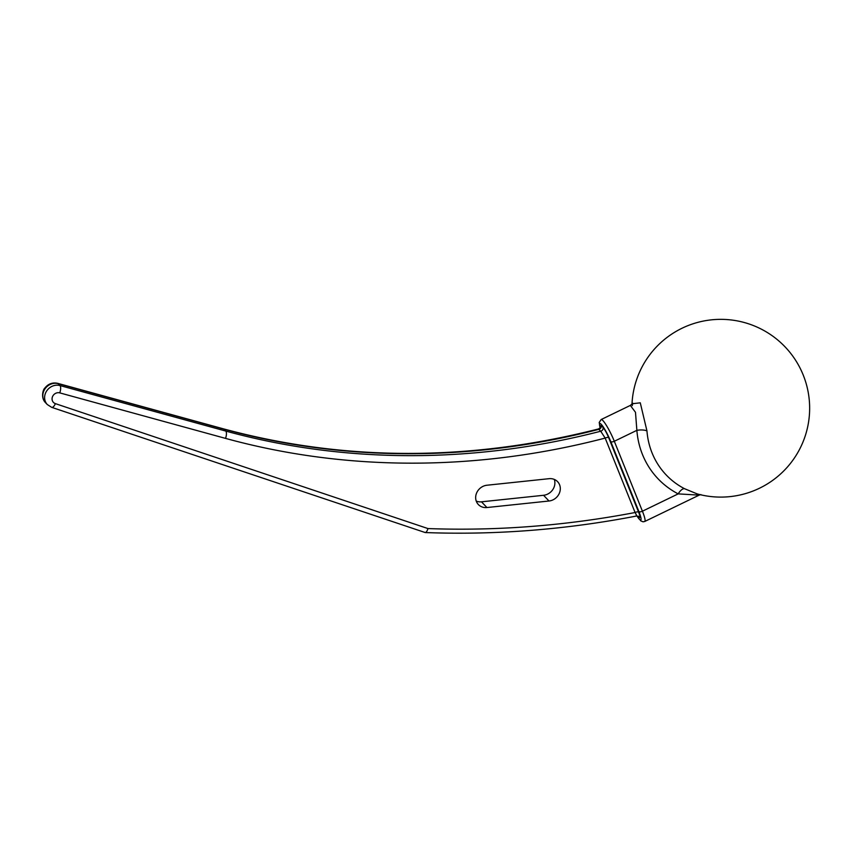<?xml version="1.0" encoding="UTF-8"?>
<svg xmlns="http://www.w3.org/2000/svg" width="852" height="852" viewBox="0 0 852 852"><rect width="100%" height="100%" fill="white"/><g stroke="black" fill="none" stroke-linecap="round" stroke-linejoin="round"><path stroke-width="1.28" d="M608.711 437.758A2.961 1.235 -21.9 0 0 605.176 438.088L635.091 512.521A2.961 1.235 158.1 0 1 638.627 512.201L608.711 437.758C606.709 432.997 604.782 429.483 602.928 427.235A2.961 2.652 -43.4 0 1 600.713 431.229L605.176 438.088A776.193 695.85 136.6 0 1 225.524 438.386L59.746 392.878A5.921 5.314 -43.4 0 0 52.494 396.712A5.921 5.314 -43.4 0 0 55.391 403.635L427.981 528.57C426.905 531.84 425.776 533.054 424.584 532.234M600.766 428.002L600.426 426.586C600.553 427.299 599.883 428.098 598.413 428.971L600.713 431.229A770.261 690.535 -43.4 0 1 225.748 431.059A5.921 2.311 105.4 0 1 225.524 438.386M427.981 528.57A950.981 852.543 -43.4 0 0 635.091 512.521C636.732 515.449 637.094 516.493 636.167 515.662M638.105 516.131L639.053 517.132A2.961 2.652 136.6 0 0 638.563 516.376L636.636 516.003C565.93 529.656 495.459 535.173 425.223 532.553L51.706 407.352A5.921 2.364 -71.5 0 0 55.391 403.635M548.986 501.008L486.918 507.536A11.853 10.629 -43.4 0 1 478.345 504.533A11.853 10.629 -43.4 0 1 476.705 492.786A11.853 10.629 -43.4 0 1 486.982 485.225L549.05 478.686A11.853 10.629 -43.4 0 1 557.623 481.7A11.853 10.629 -43.4 0 1 559.263 493.436A11.853 10.629 -43.4 0 1 548.986 501.008L543.576 495.289A11.853 10.629 136.6 0 0 554.301 479.42M600.149 427.597A14.814 2.194 64.2 0 1 602.226 425.521A14.814 2.194 64.2 0 1 610.767 441.592L638.872 511.519A2.961 1.235 -21.9 0 0 642.419 511.2L678.181 493.883L699.173 495.129L700.908 494.597M646.956 430.931A8.893 3.184 -4.5 0 0 636.87 430.345A94.061 84.327 136.6 0 0 678.181 493.883A8.893 3.759 117.4 0 1 684.518 488.697A85.509 76.659 -43.4 0 1 646.956 430.931L640.278 402.815L632.461 403.731M632.259 405.627L632.791 403.23L630.342 405.414L635.486 412.304L636.87 430.345L614.313 441.261A17.775 2.631 -115.8 0 0 601.15 419.546L599.212 422.443L600.106 427.683M631.982 404.274A88.874 88.874 0 0 1 749.025 323.962A88.874 88.874 0 0 1 805.79 434.137A88.874 88.874 0 0 1 697.234 493.926L684.518 488.697M476.247 501.093A11.853 10.629 136.6 0 0 481.497 501.817L543.576 495.289M602.928 427.235L601.118 425.329A2.961 2.652 -43.4 0 1 598.903 429.323A770.261 690.535 136.6 0 1 223.948 429.152A5.921 2.311 -74.6 0 0 223.48 428.865L57.702 383.347A5.921 2.311 -74.6 0 1 58.17 383.645L223.948 429.152L225.748 431.059L59.97 385.551A5.921 2.311 105.4 0 1 59.746 392.878M601.118 425.329L600.383 426.948M639.053 517.132C640.502 518.367 640.363 516.717 638.627 512.201M638.872 511.519A14.814 2.194 64.2 0 1 636.945 515.971M610.767 441.592A2.961 1.235 -21.9 0 0 614.313 441.261L642.419 511.2A17.775 2.631 -115.8 0 1 644.74 521.477L699.183 495.118M57.702 383.347C52.473 382.239 48.159 383.847 44.762 388.171C43.079 389.353 40.587 397.831 45.486 402.634A11.853 10.629 -43.4 0 1 44.89 389.013A11.853 10.629 -43.4 0 1 58.17 383.645L59.97 385.551A11.853 10.629 136.6 0 0 46.7 390.919A11.853 10.629 136.6 0 0 47.297 404.54L51.706 407.352M486.918 507.536L481.497 501.817M636.881 515.971L640.896 520.945L643.036 521.797L644.74 521.477M601.15 419.546L630.342 405.414M598.413 428.971C469.793 461.603 344.815 461.56 223.48 428.865M45.486 402.634L47.297 404.54"/></g></svg>
